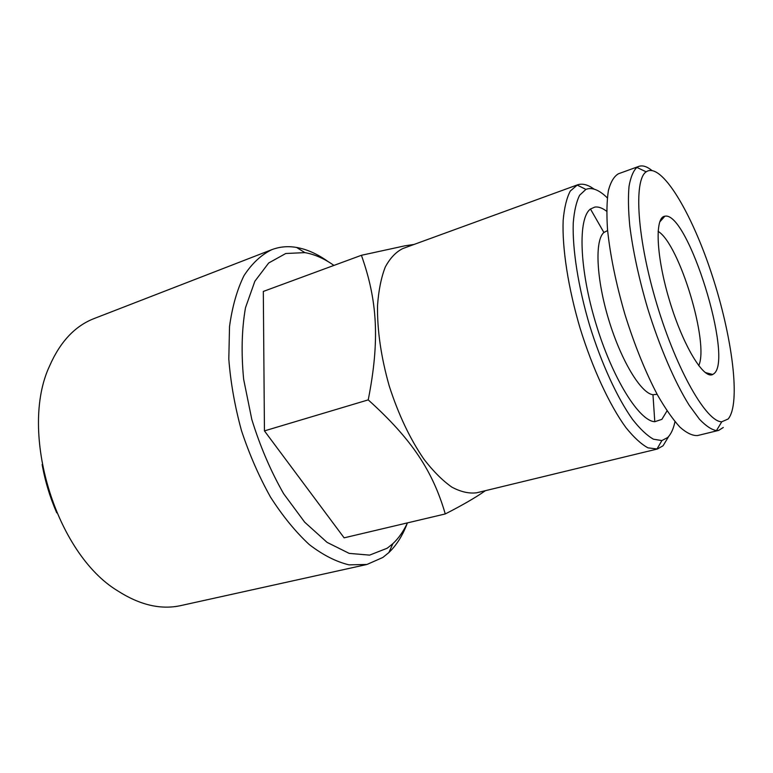 <?xml version="1.0" encoding="UTF-8"?>
<svg xmlns="http://www.w3.org/2000/svg" width="773" height="773" viewBox="0 0 773 773"><rect width="100%" height="100%" fill="white"/><g stroke="black" fill="none" stroke-linecap="round" stroke-linejoin="round"><path stroke-width="1.16" d="M445.277 513.948C432.899 471.627 412.56 439.837 368.228 399.883L264.443 430.89L344.12 537.834L445.277 513.948C462.119 505.329 475.153 497.812 484.362 491.406L485.386 490.681M368.228 399.883C379.978 340.265 377.417 300.426 361.406 255.293L263.313 291.44L264.443 430.89M723.267 427.498L718.677 430.397L697.613 435.537C692.569 435.875 686.695 433.093 679.989 427.189C672.906 419.468 665.456 408.811 657.639 395.225C645.59 372.383 634.71 345.521 625.009 314.64C615.975 283.556 610.148 255.167 607.52 229.475C606.496 213.831 606.795 200.835 608.409 190.487C610.718 181.858 614.071 176.283 618.458 173.77L638.836 166.379C642.556 165.113 646.885 166.446 651.823 170.389M661.688 218.15L662.229 219.174M708.889 373.485L709.015 374.634M728.137 419.005L721.769 421.787C706.628 422.048 676.935 370.866 657.069 304.949C637.078 239.06 633.425 180.003 646.18 171.828C661.205 161.431 691.632 212.517 711.846 274.444C732.263 336.265 741.104 403.815 728.137 419.005M713.933 373.688L712.735 374.48C703.701 379.572 683.139 345.86 669.679 301.132C656.093 256.443 654.528 216.981 664.867 216.218C687.699 210.797 733.79 359.155 713.933 373.688M606.65 211.251C602.312 207.956 598.37 206.565 594.843 207.067L590.466 209.019C577.798 218.131 579.228 268.714 595.857 323.462C612.351 378.239 639.194 421.14 654.789 421.7L661.881 419.353L667.022 410.878M657.127 394.278L652.972 394.732C640.981 393.389 621.009 360.547 608.68 319.578C596.244 278.647 594.669 240.239 603.897 232.48L607.617 230.547M658.074 231.33C679.312 243.756 709.488 343.56 698.695 365.668M668.78 436.32L663.05 445.779L657.359 449.007L476.777 492.768C469.134 493.783 460.814 491.899 451.799 487.096C442.562 480.593 433.286 471.317 423.981 459.268C409.98 438.88 398.395 414.434 389.225 385.949C381.07 357.145 377.166 330.38 377.524 305.644C378.596 290.464 381.176 277.604 385.263 267.062C390.104 258.076 395.989 251.892 402.907 248.51L577.479 184.863C582.33 183.211 587.838 184.621 594.022 189.095M361.406 255.293L405.11 245.775L413.999 244.461M657.359 449.007L647.948 447.838C641.146 444.146 633.773 437.344 625.821 427.459C609.646 405.255 592.591 368.634 580.098 328.225C568.107 287.653 562.01 247.727 563.169 220.286C564.309 207.637 566.677 197.898 570.29 191.047L577.479 184.863M674.984 421.691C673.418 429.005 670.964 434.291 667.621 437.547L661.872 440.571L653.436 439.199C647.049 435.576 640.121 429.025 632.652 419.555C617.463 398.327 601.433 363.6 589.606 325.346C578.252 286.947 572.349 249.157 573.237 223.078C574.204 211.048 576.349 201.753 579.653 195.202L585.905 189.385C591.973 187.037 599.104 189.849 607.288 197.84M407.448 522.877C403.525 531.273 398.675 538.201 392.897 543.651L387.225 548.212L369.591 555.12L349.174 553.381L327.076 542.375L304.678 522.171L283.594 493.647C270.685 471.008 260.086 446.263 251.795 419.42L243.64 379.243C241.128 352.913 241.746 329.076 245.495 307.722L254.858 281.246L268.685 262.994L285.778 253.496L304.891 252.626C314.553 254.307 324.235 258.569 333.936 265.419M56.748 512.847C49.984 497.319 45.114 481.221 42.138 464.544M407.323 523.147C402.762 535.322 396.607 545.129 388.858 552.569L382.857 557.449L366.962 564.464L349.038 564.85C336.158 561.797 322.901 555.024 309.239 544.54C295.644 531.94 282.744 516.151 270.55 497.165C259.081 476.661 249.389 454.476 241.476 430.619C234.847 406.385 230.625 382.548 228.808 359.126L229.523 326.506C232.267 306.62 237.098 289.643 244.026 275.584C251.959 263.467 261.206 254.829 271.777 249.679C279.652 246.693 287.923 245.949 296.581 247.447C307.152 249.341 317.713 254.095 328.254 261.709M366.962 564.464L180.892 605.568C160.958 609.984 139.894 605.085 117.709 590.862C55.559 553.458 18.649 431.402 49.656 365.822C60.246 341.695 75.058 325.945 94.093 318.563L271.777 249.679M718.677 430.397L716.445 430.629C711.527 429.72 705.875 425.933 699.488 419.256L689.255 405.332C674.935 382.529 659.495 346.768 647.503 307.838C638.778 277.961 632.845 250.471 629.724 225.378C628.304 209.966 628.072 196.941 629.038 186.283C630.652 177.191 633.251 170.901 636.855 167.412L638.836 166.379M603.897 232.48L590.466 209.019M652.972 394.732L654.789 421.7M585.905 189.385L577.064 185.027M661.872 440.571L656.924 449.103M705.198 372.538L712.735 374.48M659.678 222.015L664.867 216.218M304.891 252.626L296.581 247.447M392.897 543.651L388.858 552.569M646.18 171.828L636.855 167.412M721.769 421.787L716.445 430.629"/></g></svg>
